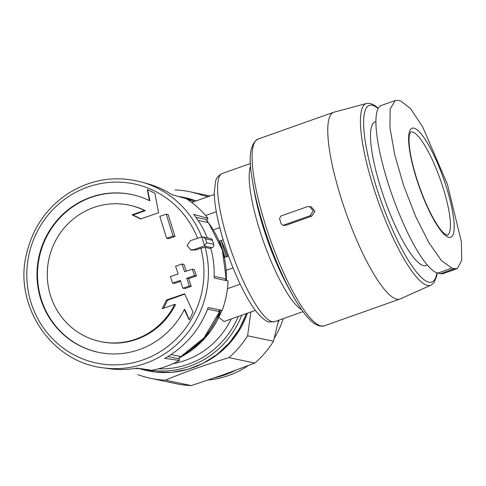 <?xml version="1.0" encoding="UTF-8"?>
<svg xmlns="http://www.w3.org/2000/svg" width="486" height="486" viewBox="0 0 486 486"><rect width="100%" height="100%" fill="white"/><g stroke="black" fill="none" stroke-linecap="round" stroke-linejoin="round"><path stroke-width="0.73" d="M221.27 240.497A47.835 10.601 -109.5 0 1 227.533 256.401M398.046 100.402L400.798 100.979L410.573 108.682L422.741 127.016L447.363 184.206L461.39 241.742L461.7 260.399L457.277 268.594L454.647 268.697L451.895 268.12L441.476 260.636L428.767 242.502L415.536 216.173L403.611 185.5L394.717 154.657L389.966 127.83L390.143 108.998L395.179 100.584L398.046 100.402M395.173 100.566L381.218 105.511A88.835 19.683 70.5 0 0 390.392 190.184A88.835 19.683 70.5 0 0 437.819 273.108L440.571 273.685A88.835 19.683 70.5 0 0 443.323 273.557L457.283 268.612M228.529 256.043L224.975 257.307L219.751 241.038L223.177 239.823M283.715 225.085L310.098 215.735L313.215 210.851L309.606 206.611L307.195 206.708L280.817 216.057L279.535 218.657A105.924 23.468 70.5 0 0 281.194 223.815L282.676 225.14L285.44 225.449L311.818 216.1L314.934 211.216L311.332 206.975M284.395 225.498L285.44 225.449M218.858 317.37L224.022 321.501M206.672 242.769A99.77 96.416 101.9 0 0 205.396 238.79L202.881 236.925L201.38 237.01A690.861 90.268 162.2 0 0 190.336 240.704L187.049 245.552L190.743 249.81L193.234 249.737A690.861 90.268 -17.8 0 1 204.284 246.044L206.672 242.769L213.706 244.251A99.77 96.416 -78.1 0 0 212.431 240.272A2.734 2.643 -78.1 0 0 210.499 238.541L203.178 237.004M193.234 249.737L195.141 250.138A683.346 89.284 -17.8 0 1 200.833 248.231A91.52 88.446 101.9 0 1 140.904 360.636A91.52 88.446 101.9 0 1 31.256 303.307A91.52 88.446 101.9 0 1 84.995 188.082A91.52 88.446 101.9 0 1 197.577 238.28M204.284 246.044L212.005 247.666L209.794 248.449L205.141 247.295L200.833 248.231M212.005 247.666A2.734 2.643 -78.1 0 0 213.706 244.251M159.821 216.355A687.951 152.416 70.5 0 0 166.637 238.255L168.539 238.656A683.201 89.266 -17.8 0 1 174.99 236.463A679.726 150.593 -109.5 0 1 168.174 214.569L166.267 214.168A689.828 90.129 162.2 0 0 159.821 216.355M166.637 238.255A690.721 90.244 -17.8 0 1 173.089 236.062L174.99 236.463M173.089 236.062A687.283 152.264 -109.5 0 1 166.267 214.168M182.062 264.007A690.721 90.244 162.2 0 0 175.61 266.2A687.951 152.416 70.5 0 0 178.155 273.958A690.497 90.22 162.2 0 0 170.434 276.595A688.656 152.574 70.5 0 0 172.573 283.059A690.235 90.183 -17.8 0 1 180.294 280.422A687.951 152.416 70.5 0 0 182.882 288.192L184.783 288.593A682.301 89.145 -17.8 0 1 191.235 286.4A679.726 150.593 -109.5 0 1 188.647 278.63A682.709 89.199 -17.8 0 1 196.417 276.005A678.827 150.393 -109.5 0 1 194.279 269.542L192.371 269.141A690.497 90.22 162.2 0 0 184.607 271.765A687.283 152.264 -109.5 0 1 182.062 264.007L183.963 264.408A679.726 150.593 -109.5 0 0 186.199 271.231M182.882 288.192A689.828 90.129 -17.8 0 1 189.333 285.999L191.235 286.4M189.333 285.999A687.283 152.264 -109.5 0 1 186.739 278.235L188.647 278.63M186.739 278.235A690.235 90.183 -17.8 0 1 194.509 275.605L196.417 276.005M194.509 275.605A686.396 152.069 -109.5 0 1 192.371 269.141M172.573 283.059L174.468 283.46A682.709 89.199 -17.8 0 1 180.604 281.364M184.328 309.461A80.64 77.924 101.9 0 1 98.427 352.326A80.64 77.924 101.9 0 1 40.915 299.686A80.64 77.924 101.9 0 1 57.044 220.352A80.64 77.924 101.9 0 1 131.627 194.509A80.64 77.924 101.9 0 1 149.384 200.633A681.524 159.444 -103.4 0 1 147.307 189.479A677.454 42.057 25.4 0 0 154.882 193.228A680.989 159.323 76.6 0 0 158.588 212.771A682.016 89.108 162.2 0 0 140.497 218.973A680.692 42.258 -154.6 0 1 132.052 214.788A681.548 89.047 -17.8 0 1 144.518 210.487A69.705 67.36 101.9 0 0 129.069 205.141A69.705 67.36 101.9 0 0 64.602 227.484A69.705 67.36 101.9 0 0 50.659 296.059A69.705 67.36 101.9 0 0 100.377 341.561A69.705 67.36 101.9 0 0 174.674 304.412A681.548 89.047 162.2 0 0 162.209 308.713A680.692 169.134 -62.7 0 1 166.51 299.99A682.016 89.108 -17.8 0 1 184.601 293.793A680.989 140.782 64.4 0 0 193.064 312.152A677.454 168.326 117.3 0 0 189.2 319.958A681.524 140.891 -115.6 0 1 184.328 309.461L184.844 309.57L189.309 319.745M205.141 247.295A95.074 91.872 101.9 0 1 102.783 367.787L109.04 368.667A94.642 91.459 -78.1 0 0 137.113 368.115L151.747 370.271C161.467 368.534 170.689 365.265 179.419 360.466M210.772 248.103A94.642 91.459 -78.1 0 1 210.936 248.717A94.642 91.459 -78.1 0 1 214.113 278.016L228.074 280.963A93.604 90.457 101.9 0 1 222.145 310.439L208.19 307.492A94.642 91.459 -78.1 0 1 164.748 358.322L179.389 360.472A93.604 90.457 101.9 0 1 151.747 370.271M207.328 237.873A94.642 91.459 -78.1 0 0 193.689 214.387L207.965 218.329L207.024 219.672L207.437 222.394L198.112 220.431M102.783 367.787C49.007 361.335 13.256 302.833 26.76 252.933C32.902 227.849 46.492 208.166 67.524 193.884C90.815 179.14 115.583 175.215 141.839 182.11L147.92 183.83A94.642 91.459 -78.1 0 1 171.977 194.704L186.253 198.646A93.604 90.457 101.9 0 1 207.965 218.329C201.787 210.56 194.546 203.992 186.26 198.646M180.099 356.718L179.036 358.875L179.389 360.472M222.145 310.439L220.68 310.147L218.949 311.508L207.577 309.114M207.17 222.09L207.437 222.394A90.202 87.17 101.9 0 0 206.951 221.75M219.071 311.028L218.949 311.508A90.202 87.17 101.9 0 0 219.308 310.603M225.51 279.717A90.202 87.17 101.9 0 0 225.534 278.757L225.455 279.243M278.539 320.31L273.49 341.245L247.605 335.796A95.329 92.121 101.9 0 1 228.949 357.629L254.84 363.072L223.997 374.536L191.277 385.598A95.329 92.121 101.9 0 1 176.509 383.764L150.617 378.321A95.329 92.121 101.9 0 1 137.957 374.657M273.49 341.245A95.329 92.121 101.9 0 1 254.84 363.072M150.617 378.321A95.329 92.121 101.9 0 0 165.386 380.155L191.277 385.598M175.1 189.911A95.329 92.121 101.9 0 1 189.868 191.745A95.329 92.121 101.9 0 1 202.528 195.402L208.227 196.605M247.423 313.215A87.128 84.2 101.9 0 1 205.73 361.961M165.386 380.155C184.394 372.203 205.584 364.694 228.949 357.629M247.605 335.796L250.855 312M427.315 265.046L425.967 265.52A76.193 16.882 -109.5 0 1 423.604 265.629A76.193 16.882 -109.5 0 1 382.932 194.509A76.193 16.882 -109.5 0 1 375.058 121.889L375.897 121.591M226.403 256.796A47.835 10.601 -109.5 0 1 223.912 249.494A47.835 10.601 -109.5 0 1 221.252 240.503M147.55 189.595L149.907 200.742L149.384 200.633M131.888 194.564A80.64 77.924 -78.1 0 0 39.293 257.489A80.64 77.924 -78.1 0 0 98.688 352.38M184.753 294.121L167.561 300.214L166.51 299.99M167.561 300.214L163.582 308.233M100.377 341.561L101.197 341.737A69.705 67.36 -78.1 0 0 175.501 304.582L174.674 304.412M129.069 205.141L129.896 205.317A69.705 67.36 -78.1 0 1 145.344 210.663L144.518 210.487M145.344 210.663L133.085 215.006L132.052 214.788M133.085 215.006L140.855 218.846M283.253 318.64A88.835 85.846 101.9 0 1 274.262 338.232M248.152 365.648A88.835 85.846 101.9 0 1 208.16 380.016M279.067 320.122A88.835 85.846 101.9 0 1 277.822 323.469M235.327 370.447A88.835 85.846 101.9 0 1 214.836 377.737M448.001 237.101A57.877 12.824 -109.5 0 1 416.824 179.699A57.877 12.824 -109.5 0 1 414.151 128.201A57.877 12.824 -109.5 0 1 446.664 188.058A57.877 12.824 -109.5 0 1 448.001 237.101M219.775 227.606L213.299 229.902M233.031 267.871L226.19 270.295M187.317 199.333A87.62 84.673 101.9 0 1 194.048 201.629M437.26 272.962L436.75 275.999L434.041 282.591L431.295 285.033L399.875 299.06L324.211 325.875A99.089 21.955 -109.5 0 1 321.143 326.015A99.089 21.955 -109.5 0 1 268.242 233.523A99.089 21.955 -109.5 0 1 258.011 139.081C250.29 143.625 248.273 156.504 251.961 177.718L251.961 177.718A333.481 333.481 0 0 0 256.93 204.169L256.93 204.169A82.699 18.322 -109.5 0 0 282.39 275.993L282.39 275.993A333.481 333.481 0 0 0 295.184 299.668L295.184 299.668A97.151 21.524 -109.5 0 1 251.961 177.718M399.875 299.06A99.089 21.955 -109.5 0 1 396.801 299.2A99.089 21.955 -109.5 0 1 343.906 206.708A99.089 21.955 -109.5 0 1 333.669 112.266L258.011 139.081M240.169 284.182L227.454 288.684M216.294 211.714L205.627 215.492M205.396 238.79L212.431 240.272M141.839 182.11A95.074 91.872 101.9 0 1 201.726 236.919M221.804 310.372A87.62 84.673 101.9 0 1 180.92 356.985M231.263 318.944A82.006 79.242 101.9 0 1 173.131 363.619M238.262 316.465A85.664 82.784 101.9 0 1 158.308 368.85M241.742 315.226A87.62 84.673 101.9 0 1 145.271 369.317M246.299 313.61A88.58 85.597 101.9 0 1 139.227 368.552M178.125 196.405A88.58 85.597 101.9 0 1 196.077 200.906M171.023 354.549L180.47 356.536A90.202 87.17 101.9 0 1 179.759 356.949M171.418 194.351A90.202 87.17 101.9 0 1 172.955 194.977L171.412 194.345M206.672 220.48A90.202 87.17 101.9 0 1 226.348 280.598M220.419 310.117A90.202 87.17 101.9 0 1 179.024 358.018M139.962 368.534A90.202 87.17 101.9 0 1 134.786 368.503M225.534 278.757L214.174 276.364M179.036 358.875L167.87 356.53M220.68 310.147L208.178 307.517M207.024 219.672L195.943 217.339M201.666 236.931A97.425 94.144 101.9 0 1 204.551 245.934M436.902 272.853A93.725 20.764 -109.5 0 1 428.919 282.178A93.725 20.764 -109.5 0 1 373.886 178.842A93.725 20.764 -109.5 0 1 378.084 108.566M431.295 285.033A96.428 21.366 -109.5 0 1 427.613 285.482A96.428 21.366 -109.5 0 1 375.593 193.865A96.428 21.366 -109.5 0 1 366.906 103.372L370.563 103.536L374.682 105.407L378.284 108.196M301.587 309.637A78.586 17.411 -109.5 0 1 263.71 242.192A78.586 17.411 -109.5 0 1 250.661 165.945M272.33 321.762A78.586 17.411 -109.5 0 1 230.376 248.407A78.586 17.411 -109.5 0 1 222.26 173.502C218.493 175.391 216.258 178.016 215.547 181.381L214.247 192.766C214.466 203.81 216.926 217.734 221.634 234.531C229.963 264.384 244.567 297.074 256.456 311.793C262.549 318.767 266.917 322.157 269.548 321.951L274.766 321.647A78.586 17.411 -109.5 0 1 272.33 321.762M310.098 215.735L311.818 216.1M410.652 132.107A54.669 12.114 -109.5 0 1 440.334 179.589A54.669 12.114 -109.5 0 1 447.181 235.163L444.228 233.529C442.448 232.016 440.359 229.501 437.959 225.978C430.359 214.399 423.397 198.993 417.073 179.759C412.76 166.188 410.16 154.615 409.279 145.053C408.926 140.8 408.963 137.532 409.388 135.236L410.652 132.107M437.819 273.108L451.895 268.12M440.571 273.685L454.647 268.697M255.375 310.396L224.028 321.507M214.283 194.455L191.721 202.455M190.725 249.889L192.632 250.29M180.561 357.186L205.39 337.679L221.871 310.384M139.215 368.552L155.259 372.045L171.704 372.306L187.93 369.33L203.348 363.23L217.394 354.221L229.55 342.642L239.373 328.913L246.493 313.543M178.083 196.393L196.113 200.9M228.092 280.951C227.655 291.096 225.674 300.931 222.163 310.457M189.868 191.745L209.995 195.98M206.678 220.456L208.719 223.098L222.406 250.205L226.397 280.604M220.474 310.117L203.92 337.952L179.018 358.048M139.986 368.54L134.756 368.51M366.906 103.372L333.669 112.266M324.211 325.875L319.752 326.106L315.25 324.186C309.254 320.298 302.565 312.127 295.184 299.668M250.521 163.49L222.26 173.502M303.027 311.629L274.766 321.647M282.664 225.158L284.389 225.522M309.625 206.538L311.344 206.902"/></g></svg>
